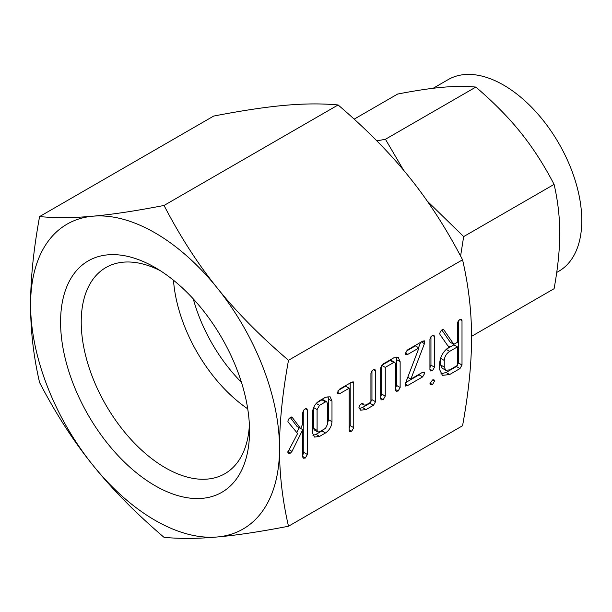 <?xml version="1.0" encoding="UTF-8"?>
<svg xmlns="http://www.w3.org/2000/svg" width="612" height="612" viewBox="0 0 612 612"><rect width="100%" height="100%" fill="white"/><g stroke="black" fill="none" stroke-linecap="round" stroke-linejoin="round"><path stroke-width="0.92" d="M432.523 379.953L433.939 379.738L434.512 381.092L432.523 384.581L430.481 384.719L429.93 383.739L432.523 379.953L434.512 381.092M433.824 335.07L434.512 336.524L434.512 367.208L432.485 370.711L430.473 370.964L429.93 369.855L429.93 339.17L430.473 337.38L432.485 335.322L434.007 335.162M407.799 385.461L405.465 386.05L405.358 383.602L418.952 347.937L407.799 354.379L405.84 354.616L405.167 353.583L407.799 349.75L422.617 341.19L424.376 340.83L424.789 341.978L424.43 343.669L410.882 379.05L422.617 372.272L424.139 372.065L424.674 373.404L422.617 376.908L407.799 385.461L405.228 383.984M383.25 399.636L381.245 399.873L380.672 398.749L380.672 367.781L383.288 363.895L393.654 357.913L398.267 357.431L400.141 361.707L400.141 387.503L398.137 391.037L396.14 391.275L395.559 390.135L395.559 364.232L394.916 362.48L393.7 362.518L385.254 367.391L385.254 396.094L383.25 399.636L380.672 398.144M374.827 369.288L375.516 370.765L375.516 401.724L373.45 405.289L365.984 409.604L360.598 410.17L358.938 407.6L359.787 405.343L361.646 403.645L362.962 403.583L364.201 405.083L366.045 404.937L370.933 402.115L370.933 373.419L371.691 371.178L373.511 369.541L374.98 369.373M339.752 393.661L337.763 393.868L337.105 392.873L339.744 389.041L351.678 382.148L353.246 381.85L353.751 383.319L353.751 427.689L351.747 431.215L349.712 431.437L349.169 430.328L349.169 388.222L339.752 393.661L337.22 392.2M319.571 436.402L314.514 437.067L312.51 432.929L312.51 412.304C313.03 407.24 315.387 403.369 319.571 400.684L325.492 397.264L330.105 396.783L331.987 401.059L331.987 421.691C331.566 426.488 329.409 430.251 325.492 432.975L319.571 436.402L316.014 434.344L312.977 435.423M462.565 259.794C468.616 285.988 471.607 311.913 471.538 337.579C471.607 363.176 468.616 392.56 462.565 425.738L288.497 526.236C282.446 500.042 279.454 474.109 279.516 448.443C279.454 422.854 282.446 393.462 288.497 360.284L462.565 259.794C446.347 228.605 428.599 201.073 409.313 177.189C390.15 153.245 366.42 129.163 338.107 104.958L164.039 205.456C135.726 210.941 111.988 214.521 92.833 216.197C73.539 217.956 55.791 218.079 39.581 216.579C33.53 249.757 30.539 279.141 30.6 304.73C30.539 330.396 33.53 356.329 39.581 382.523C55.791 413.712 73.547 441.244 92.833 465.12C111.988 489.072 135.726 513.147 164.039 537.351C180.249 538.858 198.005 538.728 217.291 536.976C236.446 535.293 260.184 531.713 288.497 526.236M306.666 408.472L307.354 409.948L307.354 454.471L305.35 458.006L303.315 458.227L302.772 457.126L302.772 429.678L291.985 451.396L290.455 453.117L288.443 453.324L287.793 452.207L297.616 433.518L288.114 422.02L287.854 421.132L288.696 419.006L290.562 417.262L292.337 417.552L300.653 428.584L302.772 423.764L302.772 412.603L303.529 410.369L305.35 408.732L306.819 408.556M291.817 417.063L292.337 417.552L291.32 416.971M461.318 319.196L462.006 320.65L462.006 365.027L459.964 368.569L449.659 374.521L442.415 375.363L439.668 369.694L439.668 363.077C440.441 356 443.754 350.569 449.598 346.774L448.833 347.218L440.043 334.626L439.668 333.578L440.487 331.39L442.354 329.631L443.761 329.707L453.821 344.334L457.424 342.261L457.424 323.373L458.174 321.109L460.002 319.441L461.494 319.288M443.333 329.332L443.761 329.707L443.149 329.348M556.721 272.439L558.863 271.208A110.634 63.877 -120 0 0 575.823 182.552A110.634 63.877 -120 0 0 503.546 85.06A110.634 63.877 -120 0 0 448.229 79.575L433.151 88.281M471.538 336.355L554.089 288.703C557.892 267.849 559.766 249.375 559.728 233.287C559.766 217.229 557.884 200.927 554.089 184.388C543.892 164.789 532.738 147.484 520.613 132.475C508.626 117.489 493.708 102.357 475.853 87.072C465.663 86.124 454.509 86.2 442.384 87.302C430.397 88.358 415.472 90.607 397.624 94.057L354.164 119.149M427.191 201.019L463.674 236.592L554.089 184.388M463.674 236.592L460.591 256.053M376.839 140.882L385.438 139.268L475.853 87.072M385.438 139.268L403.606 170.243M241.457 382.332A115.76 66.838 60 0 1 193.285 298.893M247.722 408.824A115.76 66.838 60 0 1 173.479 280.22M160.375 270.733A119.011 68.712 -120 0 0 106.962 266.954A119.011 68.712 -120 0 0 87.34 361.944A119.011 68.712 -120 0 0 165.378 467.805A119.011 68.712 -120 0 0 225.958 473.061A119.011 68.712 -120 0 0 249.39 424.919M155.058 485.683A133.615 77.143 60 0 1 60.58 322.042A133.615 77.143 60 0 1 155.058 267.498L155.058 267.498A133.615 77.143 60 0 1 249.535 431.131A133.615 77.143 60 0 1 155.058 485.683M155.058 520.299A176.011 101.623 -120 0 0 217.291 536.976A176.011 101.623 -120 0 0 279.516 448.443A176.011 101.623 -120 0 0 217.291 288.053A176.011 101.623 -120 0 0 155.058 232.874A176.011 101.623 -120 0 0 92.833 216.197A176.011 101.623 -120 0 0 30.6 304.73A176.011 101.623 -120 0 0 92.833 465.12A176.011 101.623 -120 0 0 155.058 520.299M39.581 216.579L213.642 116.081C241.962 110.596 265.692 107.016 284.855 105.34C304.141 103.581 321.889 103.459 338.107 104.958M288.497 360.284C260.184 336.08 236.446 312.005 217.291 288.053C198.005 264.177 180.249 236.645 164.039 205.456M290.256 417.461L297.095 426.533L300.653 428.584M305.296 408.762L307.354 409.948M303.797 410.002L303.797 452.413L307.354 454.471M303.797 452.413L302.772 455.053M302.772 456.514L305.35 458.006M300.699 428.477L302.772 429.678M299.161 427.727L296.789 432.516M289.101 449.728L291.985 451.396M287.9 451.641L290.455 453.117M327.963 396.362L328.43 399.009L331.987 401.059M328.43 399.009L328.43 419.633L331.987 421.691M328.43 419.633L327.405 424.185M324.368 429.004L321.943 430.924L325.492 432.975M321.943 430.924L316.014 434.344M313.535 407.783L313.535 428.339L317.093 430.389L317.804 431.957L319.525 431.797L325.538 428.323L327.405 424.437L327.405 403.606L326.762 401.847L323.205 399.797L321.981 399.812L316.832 402.788M313.535 428.339L314.254 429.907L317.804 431.957M316.228 403.438L319.525 405.335L317.093 409.558L317.093 430.389M313.635 407.561L317.093 409.558M321.981 399.812L325.538 401.87L319.525 405.335M326.762 401.847L325.538 401.87M351.701 382.133L353.751 383.319M350.194 383.005L350.194 425.638L353.751 427.689M350.194 425.638L349.169 428.262M349.169 429.731L351.747 431.215M338.023 390.555L345.612 386.172L349.169 388.222M371.958 370.811L371.958 399.667L369.893 403.239L362.426 407.546L365.984 409.604M362.426 407.546L359.229 408.632M362.319 403.423L363.566 404.149M373.458 369.572L375.516 370.765M371.958 399.667L375.516 401.724M369.893 403.239L373.45 405.289M396.125 357.01L396.591 359.657L400.141 361.707M396.591 359.657L396.591 385.453L400.141 387.503M396.591 385.453L395.559 388.084M395.559 389.546L398.137 391.037M394.916 362.48L391.359 360.43L390.142 360.46L393.7 362.518M390.142 360.46L381.697 365.341L385.254 367.391M381.697 365.341L381.697 394.036L385.254 396.094M381.697 394.036L380.672 396.683M406.085 351.257L415.403 345.879L418.952 347.937M405.274 352.925L407.799 354.379M423.037 340.968L424.789 341.978M421.385 341.901L424.43 343.669M420.589 342.36L418.547 347.7M407.783 377.26L410.882 379.05M422.67 372.249L424.674 373.404M420.36 373.58L419.059 374.85L422.617 376.908M419.059 374.85L405.771 382.523M429.93 369.235L432.485 370.711M432.462 335.345L434.512 336.524M430.955 336.699L430.955 365.157L434.512 367.208M430.955 365.157L429.93 367.728M430.022 383.135L432.523 384.581M447.793 345.734L449.598 346.774M441.81 329.983L450.271 342.284L453.821 344.334M459.956 319.472L462.006 320.65M458.449 320.719L458.449 362.977L462.006 365.027M458.449 362.977L456.407 366.519L459.964 368.569M456.407 366.519L446.11 372.463L449.659 374.521M446.11 372.463L440.808 373.94M440.724 357.752L440.694 364.997L442.185 368.21L445.735 370.26L449.652 369.893L457.424 365.41L457.424 346.889L449.652 351.372C446.416 353.522 444.61 356.536 444.251 360.43L444.251 367.055L445.735 370.26M457.424 346.889L453.867 344.839L446.4 349.146M440.694 364.997L444.251 367.055M440.694 358.372L444.251 360.43M446.171 349.36L449.652 351.372M364.201 405.083L361.684 403.629"/></g></svg>
